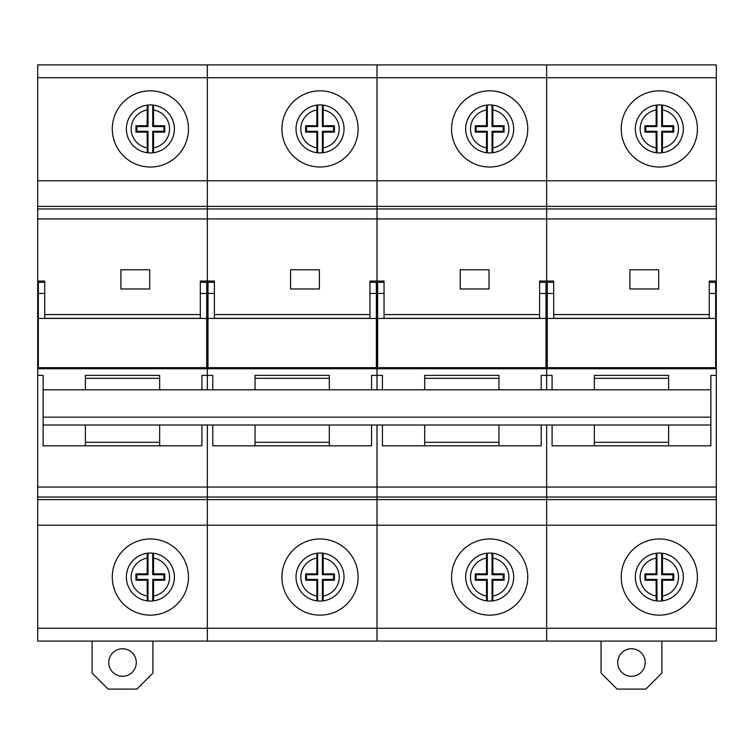 <?xml version="1.0" encoding="UTF-8"?>
<svg xmlns="http://www.w3.org/2000/svg" width="754" height="754" viewBox="0 0 754 754"><rect width="100%" height="100%" fill="white"/><g stroke="black" fill="none" stroke-linecap="round" stroke-linejoin="round"><path stroke-width="1.13" d="M656.206 105.126L656.121 125.73L644.915 125.73L644.915 132.129L656.121 132.129L656.206 152.732M662.446 105.126L662.521 125.73L661.682 126.568L661.682 105.032M662.521 132.129L661.682 131.29L672.888 131.29L672.888 126.568L673.727 125.73L673.727 132.129L662.521 132.129L662.446 152.732M673.727 125.73L662.521 125.73M656.121 132.129L656.96 131.29L656.96 152.817M661.682 131.29L661.682 152.817M656.121 125.73L656.96 126.568L645.763 126.568L644.915 125.73M656.96 105.032L656.96 126.568M672.888 126.568L661.682 126.568M656.96 131.29L645.763 131.29L645.763 126.568M672.888 131.29L673.727 132.129M645.763 131.29L644.915 132.129M645.236 662.521A13.761 13.761 0 0 1 631.475 676.291A13.761 13.761 0 0 1 617.714 662.521A13.761 13.761 0 0 1 631.475 648.76A13.761 13.761 0 0 1 645.236 662.521M661.88 641.079L661.88 673.086L645.876 689.09L617.074 689.09L601.07 673.086L601.07 641.079M553.69 282.335L547.291 282.335L547.291 367.679L715.659 367.679L715.659 318.424L553.69 318.424L553.69 281.053L546.65 281.053L546.65 295.38L546.65 208.952L716.3 208.952L716.3 641.079L546.65 641.079L546.65 628.27L546.65 641.079L377 641.079L377 628.27L377 641.079L207.35 641.079L207.35 628.27L207.35 641.079L37.7 641.079L37.7 628.27L716.3 628.27M547.291 318.424L553.69 318.424M709.26 318.424L709.26 281.053L716.3 281.053M715.659 318.424L715.659 282.335L709.26 282.335M635.32 128.925A24.005 24.005 0 0 0 659.326 152.93A24.005 24.005 0 0 0 683.331 128.925A24.005 24.005 0 0 0 659.326 104.919A24.005 24.005 0 0 0 635.32 128.925M697.412 128.925A38.096 38.096 0 0 0 659.326 90.838A38.096 38.096 0 0 0 621.23 128.925A38.096 38.096 0 0 0 659.326 167.02A38.096 38.096 0 0 0 697.412 128.925M635.32 577.055A24.005 24.005 0 0 0 659.326 601.07A24.005 24.005 0 0 0 683.331 577.055A24.005 24.005 0 0 0 659.326 553.05A24.005 24.005 0 0 0 635.32 577.055M697.412 577.055A38.096 38.096 0 0 0 659.326 538.969A38.096 38.096 0 0 0 621.23 577.055A38.096 38.096 0 0 0 659.326 615.151A38.096 38.096 0 0 0 697.412 577.055M716.3 375.398L710.862 375.398L710.862 445.821L668.61 445.821L668.61 425.011M594.341 425.011L594.341 445.821L668.61 445.821M594.341 445.821L552.088 445.821L552.088 425.011M709.26 314.578L553.69 314.578M629.873 269.772L658.685 269.772L658.685 288.971L629.873 288.971L629.873 269.772M716.3 77.709L37.7 77.709L37.7 64.91L207.35 64.91L207.35 77.709L207.35 64.91L377 64.91L377 77.709L377 64.91L546.65 64.91L546.65 77.709L546.65 64.91L716.3 64.91L716.3 208.952M37.7 628.27L37.7 525.208L546.65 525.208L546.65 628.27L546.65 499.6L716.3 499.6M716.3 497.037L546.65 497.037L546.65 499.6L546.65 487.046L546.65 497.037L377 497.037L377 499.6L546.65 499.6L546.65 525.208L716.3 525.208M547.291 300.177L546.65 300.177L546.65 389.799L546.65 375.398L541.212 375.398L541.212 389.799M37.7 525.208L37.7 499.6L207.35 499.6L207.35 497.037L37.7 497.037L37.7 487.046L207.35 487.046L207.35 425.011L207.35 628.27L207.35 499.6L377 499.6L377 628.27L377 497.037L207.35 497.037L207.35 487.046L377 487.046L377 425.011L377 497.037L377 487.046L546.65 487.046L546.65 425.011L546.65 487.046L716.3 487.046M37.7 208.952L207.35 208.952L207.35 77.709L207.35 208.952L377 208.952L377 77.709L377 218.933L207.35 218.933L207.35 208.952L207.35 218.933L37.7 218.933L37.7 206.389L546.65 206.389L546.65 281.053L539.61 281.053L539.61 314.578L384.04 314.578L384.04 281.053L377 281.053L377 295.38L377 208.952L546.65 208.952L546.65 180.781L716.3 180.781M546.65 77.709L546.65 180.781L546.65 77.709M552.088 389.799L552.088 375.398L546.65 375.398L546.65 368.725L377 368.725L377 389.799L377 375.398L371.562 375.398L371.562 389.799M37.7 206.389L37.7 180.781L546.65 180.781L546.65 206.389L716.3 206.389M668.61 389.799L668.61 375.398L594.341 375.398L594.341 389.799M546.009 300.177L546.65 300.177L546.65 343.588L547.291 343.588M546.65 300.177L546.65 295.38L546.65 300.177M715.659 343.588L716.3 343.588M709.26 318.32L553.69 318.32M716.3 357.198L715.659 357.198M547.291 357.198L546.65 357.198L546.65 368.725L716.3 368.725M656.96 553.172L656.96 574.699L656.121 573.86L656.206 553.257M661.682 553.172L661.682 574.699L672.888 574.699L673.727 573.86L662.521 573.86L662.446 553.257M656.121 573.86L644.915 573.86L644.915 580.26L656.121 580.26L656.206 600.863M662.446 600.863L662.521 580.26L673.727 580.26L673.727 573.86M656.96 600.947L656.96 579.421L656.121 580.26M661.682 600.947L661.682 579.421L662.521 580.26M661.682 574.699L662.521 573.86M656.96 579.421L645.763 579.421L644.915 580.26M645.763 579.421L645.763 574.699L644.915 573.86M656.96 574.699L645.763 574.699M672.888 574.699L672.888 579.421L673.727 580.26M672.888 579.421L661.682 579.421M384.04 282.335L377.641 282.335L377.641 367.679L546.009 367.679L546.009 318.424L384.04 318.424L384.04 314.578M377.641 318.424L384.04 318.424M539.61 318.424L539.61 314.578M546.009 318.424L546.009 282.335L539.61 282.335M214.39 282.335L207.991 282.335L207.991 367.679L376.359 367.679L376.359 318.424L214.39 318.424L214.39 281.053L207.35 281.053L207.35 295.38L207.35 218.933L207.35 281.053L200.31 281.053L200.31 314.578L44.74 314.578L44.74 281.053L37.7 281.053L37.7 487.046M207.991 318.424L214.39 318.424M369.96 318.424L369.96 281.053L377 281.053L377 218.933L716.3 218.933M376.359 318.424L376.359 282.335L369.96 282.335M44.74 282.335L38.341 282.335L38.341 367.679L206.709 367.679L206.709 318.424L44.74 318.424L44.74 314.578M38.341 318.424L44.74 318.424M200.31 318.424L200.31 314.578M206.709 318.424L206.709 282.335L200.31 282.335M465.67 128.925A24.005 24.005 0 0 0 489.676 152.93A24.005 24.005 0 0 0 513.681 128.925A24.005 24.005 0 0 0 489.676 104.919A24.005 24.005 0 0 0 465.67 128.925M527.762 128.925A38.096 38.096 0 0 0 489.676 90.838A38.096 38.096 0 0 0 451.58 128.925A38.096 38.096 0 0 0 489.676 167.02A38.096 38.096 0 0 0 527.762 128.925M465.67 577.055A24.005 24.005 0 0 0 489.676 601.07A24.005 24.005 0 0 0 513.681 577.055A24.005 24.005 0 0 0 489.676 553.05A24.005 24.005 0 0 0 465.67 577.055M527.762 577.055A38.096 38.096 0 0 0 489.676 538.969A38.096 38.096 0 0 0 451.58 577.055A38.096 38.096 0 0 0 489.676 615.151A38.096 38.096 0 0 0 527.762 577.055M541.212 425.011L541.212 445.821L498.959 445.821L498.959 425.011M424.691 425.011L424.691 445.821L498.959 445.821M424.691 445.821L382.438 445.821L382.438 425.011M460.223 269.772L489.035 269.772L489.035 288.971L460.223 288.971L460.223 269.772M546.009 343.588L546.65 343.588L546.65 357.198L546.009 357.198M377.641 300.177L377 300.177L377 375.398L382.438 375.398L382.438 389.799M498.959 389.799L498.959 375.398L424.691 375.398L424.691 389.799M376.359 300.177L377 300.177L377 343.588L377.641 343.588M377 300.177L377 295.38L377 300.177M539.61 318.32L384.04 318.32M377.641 357.198L377 357.198L377 368.725L207.35 368.725L207.35 389.799L207.35 375.398L201.912 375.398L201.912 389.799M296.02 128.925A24.005 24.005 0 0 0 320.026 152.93A24.005 24.005 0 0 0 344.031 128.925A24.005 24.005 0 0 0 320.026 104.919A24.005 24.005 0 0 0 296.02 128.925M358.112 128.925A38.096 38.096 0 0 0 320.026 90.838A38.096 38.096 0 0 0 281.93 128.925A38.096 38.096 0 0 0 320.026 167.02A38.096 38.096 0 0 0 358.112 128.925M296.02 577.055A24.005 24.005 0 0 0 320.026 601.07A24.005 24.005 0 0 0 344.031 577.055A24.005 24.005 0 0 0 320.026 553.05A24.005 24.005 0 0 0 296.02 577.055M358.112 577.055A38.096 38.096 0 0 0 320.026 538.969A38.096 38.096 0 0 0 281.93 577.055A38.096 38.096 0 0 0 320.026 615.151A38.096 38.096 0 0 0 358.112 577.055M371.562 425.011L371.562 445.821L329.309 445.821L329.309 425.011M255.041 425.011L255.041 445.821L329.309 445.821M255.041 445.821L212.788 445.821L212.788 425.011M369.96 314.578L214.39 314.578M290.573 269.772L319.385 269.772L319.385 288.971L290.573 288.971L290.573 269.772M376.359 343.588L377 343.588L377 357.198L376.359 357.198M207.991 300.177L207.35 300.177L207.35 375.398L212.788 375.398L212.788 389.799M329.309 389.799L329.309 375.398L255.041 375.398L255.041 389.799M206.709 300.177L207.35 300.177L207.35 343.588L207.991 343.588M207.35 300.177L207.35 295.38L207.35 300.177M369.96 318.32L214.39 318.32M207.991 357.198L207.35 357.198L207.35 368.725L37.7 368.725M126.37 128.925A24.005 24.005 0 0 0 150.376 152.93A24.005 24.005 0 0 0 174.381 128.925A24.005 24.005 0 0 0 150.376 104.919A24.005 24.005 0 0 0 126.37 128.925M188.462 128.925A38.096 38.096 0 0 0 150.376 90.838A38.096 38.096 0 0 0 112.28 128.925A38.096 38.096 0 0 0 150.376 167.02A38.096 38.096 0 0 0 188.462 128.925M126.37 577.055A24.005 24.005 0 0 0 150.376 601.07A24.005 24.005 0 0 0 174.381 577.055A24.005 24.005 0 0 0 150.376 553.05A24.005 24.005 0 0 0 126.37 577.055M188.462 577.055A38.096 38.096 0 0 0 150.376 538.969A38.096 38.096 0 0 0 112.28 577.055A38.096 38.096 0 0 0 150.376 615.151A38.096 38.096 0 0 0 188.462 577.055M201.912 425.011L201.912 445.821L159.66 445.821L159.66 425.011M85.39 425.011L85.39 445.821L159.66 445.821M85.39 445.821L43.138 445.821L43.138 417.179L710.862 417.179M37.7 218.933L37.7 281.053M120.923 269.772L149.735 269.772L149.735 288.971L120.923 288.971L120.923 269.772M206.709 343.588L207.35 343.588L207.35 357.198L206.709 357.198M37.7 497.037L37.7 499.6M37.7 77.709L37.7 180.781M710.862 389.799L43.138 389.799L43.138 375.398L37.7 375.398M159.66 389.799L159.66 375.398L85.39 375.398L85.39 389.799M37.7 343.588L38.341 343.588M200.31 318.32L44.74 318.32M38.341 357.198L37.7 357.198M486.556 105.126L486.471 125.73L475.265 125.73L475.265 132.129L486.471 132.129L486.556 152.732M492.796 105.126L492.871 125.73L492.032 126.568L492.032 105.032M492.871 132.129L492.032 131.29L503.238 131.29L503.238 126.568L504.077 125.73L504.077 132.129L492.871 132.129L492.796 152.732M504.077 125.73L492.871 125.73M486.471 132.129L487.31 131.29L487.31 152.817M492.032 131.29L492.032 152.817M486.471 125.73L487.31 126.568L476.113 126.568L475.265 125.73M487.31 105.032L487.31 126.568M503.238 126.568L492.032 126.568M487.31 131.29L476.113 131.29L476.113 126.568M503.238 131.29L504.077 132.129M476.113 131.29L475.265 132.129M316.906 105.126L316.821 125.73L305.615 125.73L305.615 132.129L316.821 132.129L316.906 152.732M323.146 105.126L323.221 125.73L322.382 126.568L322.382 105.032M323.221 132.129L322.382 131.29L333.588 131.29L333.588 126.568L334.427 125.73L334.427 132.129L323.221 132.129L323.146 152.732M334.427 125.73L323.221 125.73M316.821 132.129L317.66 131.29L317.66 152.817M322.382 131.29L322.382 152.817M316.821 125.73L317.66 126.568L306.463 126.568L305.615 125.73M317.66 105.032L317.66 126.568M333.588 126.568L322.382 126.568M317.66 131.29L306.463 131.29L306.463 126.568M333.588 131.29L334.427 132.129M306.463 131.29L305.615 132.129M147.256 105.126L147.171 125.73L135.965 125.73L135.965 132.129L147.171 132.129L147.256 152.732M153.496 105.126L153.571 125.73L152.732 126.568L152.732 105.032M153.571 132.129L152.732 131.29L163.938 131.29L163.938 126.568L164.777 125.73L164.777 132.129L153.571 132.129L153.496 152.732M164.777 125.73L153.571 125.73M147.171 132.129L148.01 131.29L148.01 152.817M152.732 131.29L152.732 152.817M147.171 125.73L148.01 126.568L136.813 126.568L135.965 125.73M148.01 105.032L148.01 126.568M163.938 126.568L152.732 126.568M148.01 131.29L136.813 131.29L136.813 126.568M163.938 131.29L164.777 132.129M136.813 131.29L135.965 132.129M487.31 553.172L487.31 574.699L486.471 573.86L486.556 553.257M492.032 553.172L492.032 574.699L503.238 574.699L504.077 573.86L492.871 573.86L492.796 553.257M486.471 573.86L475.265 573.86L475.265 580.26L486.471 580.26L486.556 600.863M492.796 600.863L492.871 580.26L504.077 580.26L504.077 573.86M487.31 600.947L487.31 579.421L486.471 580.26M492.032 600.947L492.032 579.421L492.871 580.26M492.032 574.699L492.871 573.86M487.31 579.421L476.113 579.421L475.265 580.26M476.113 579.421L476.113 574.699L475.265 573.86M487.31 574.699L476.113 574.699M503.238 574.699L503.238 579.421L504.077 580.26M503.238 579.421L492.032 579.421M317.66 553.172L317.66 574.699L316.821 573.86L316.906 553.257M322.382 553.172L322.382 574.699L333.588 574.699L334.427 573.86L323.221 573.86L323.146 553.257M316.821 573.86L305.615 573.86L305.615 580.26L316.821 580.26L316.906 600.863M323.146 600.863L323.221 580.26L334.427 580.26L334.427 573.86M317.66 600.947L317.66 579.421L316.821 580.26M322.382 600.947L322.382 579.421L323.221 580.26M322.382 574.699L323.221 573.86M317.66 579.421L306.463 579.421L305.615 580.26M306.463 579.421L306.463 574.699L305.615 573.86M317.66 574.699L306.463 574.699M333.588 574.699L333.588 579.421L334.427 580.26M333.588 579.421L322.382 579.421M148.01 553.172L148.01 574.699L147.171 573.86L147.256 553.257M152.732 553.172L152.732 574.699L163.938 574.699L164.777 573.86L153.571 573.86L153.496 553.257M147.171 573.86L135.965 573.86L135.965 580.26L147.171 580.26L147.256 600.863M153.496 600.863L153.571 580.26L164.777 580.26L164.777 573.86M148.01 600.947L148.01 579.421L147.171 580.26M152.732 600.947L152.732 579.421L153.571 580.26M152.732 574.699L153.571 573.86M148.01 579.421L136.813 579.421L135.965 580.26M136.813 579.421L136.813 574.699L135.965 573.86M148.01 574.699L136.813 574.699M163.938 574.699L163.938 579.421L164.777 580.26M163.938 579.421L152.732 579.421M136.285 662.521A13.761 13.761 0 0 1 122.525 676.291A13.761 13.761 0 0 1 108.765 662.521A13.761 13.761 0 0 1 122.525 648.76A13.761 13.761 0 0 1 136.285 662.521M152.93 641.079L152.93 673.086L136.926 689.09L108.124 689.09L92.12 673.086L92.12 641.079M710.862 425.011L43.138 425.011M43.138 389.799L43.138 417.179M85.39 442.306L159.66 442.306M85.39 378.329L159.66 378.329M255.041 442.306L329.309 442.306M255.041 378.329L329.309 378.329M424.691 442.306L498.959 442.306M424.691 378.329L498.959 378.329M594.341 442.306L668.61 442.306M594.341 378.329L668.61 378.329M662.521 147.859A19.208 19.208 0 0 0 662.521 109.99M656.121 109.99A19.208 19.208 0 0 0 656.121 147.859M547.291 293.438L553.69 293.438M715.659 293.438L709.26 293.438M547.291 302.147L546.009 302.147M715.659 302.147L716.3 302.147M656.121 558.12A19.208 19.208 0 0 0 656.121 595.999M662.521 595.999A19.208 19.208 0 0 0 662.521 558.12M377.641 293.438L384.04 293.438M546.009 293.438L539.61 293.438M207.991 293.438L214.39 293.438M376.359 293.438L369.96 293.438M38.341 293.438L44.74 293.438M206.709 293.438L200.31 293.438M377.641 302.147L376.359 302.147M207.991 302.147L206.709 302.147M38.341 302.147L37.7 302.147M492.871 147.859A19.208 19.208 0 0 0 492.871 109.99M486.471 109.99A19.208 19.208 0 0 0 486.471 147.859M323.221 147.859A19.208 19.208 0 0 0 323.221 109.99M316.821 109.99A19.208 19.208 0 0 0 316.821 147.859M153.571 147.859A19.208 19.208 0 0 0 153.571 109.99M147.171 109.99A19.208 19.208 0 0 0 147.171 147.859M486.471 558.12A19.208 19.208 0 0 0 486.471 595.999M492.871 595.999A19.208 19.208 0 0 0 492.871 558.12M316.821 558.12A19.208 19.208 0 0 0 316.821 595.999M323.221 595.999A19.208 19.208 0 0 0 323.221 558.12M147.171 558.12A19.208 19.208 0 0 0 147.171 595.999M153.571 595.999A19.208 19.208 0 0 0 153.571 558.12M715.659 290.573L716.3 290.573M547.291 290.573L546.009 290.573M715.659 300.177L716.3 300.177M377.641 290.573L376.359 290.573M207.991 290.573L206.709 290.573M38.341 290.573L37.7 290.573M38.341 300.177L37.7 300.177"/></g></svg>
